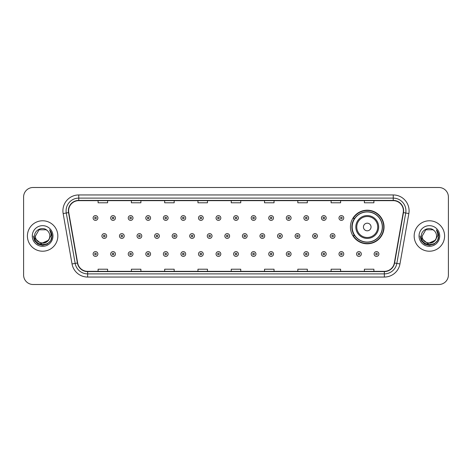 <?xml version="1.0" encoding="UTF-8"?>
<svg xmlns="http://www.w3.org/2000/svg" width="472" height="472" viewBox="0 0 472 472"><rect width="100%" height="100%" fill="white"/><g stroke="black" fill="none" stroke-linecap="round" stroke-linejoin="round"><path stroke-width="0.71" d="M350.442 226.997A16.803 16.803 0 0 0 367.245 243.8A16.803 16.803 0 0 0 384.049 226.997A16.803 16.803 0 0 0 367.245 210.193A16.803 16.803 0 0 0 350.442 226.997M354.472 235.557A15.375 15.375 0 0 1 354.472 218.436M23.6 197.007L23.6 274.993A9.511 9.511 0 0 0 33.111 284.504L438.889 284.504A9.511 9.511 0 0 0 448.4 274.993L448.4 197.007A9.511 9.511 0 0 0 438.889 187.496L33.111 187.496A9.511 9.511 0 0 0 23.6 197.007L23.6 274.993M27.405 236A15.216 15.216 0 0 0 42.622 251.216A15.216 15.216 0 0 0 57.838 236A15.216 15.216 0 0 0 42.622 220.784A15.216 15.216 0 0 0 27.405 236A15.216 15.216 0 0 0 42.622 251.216A15.216 15.216 0 0 0 57.838 236A15.216 15.216 0 0 0 42.622 220.784A15.216 15.216 0 0 0 27.405 236M414.162 236A15.216 15.216 0 0 0 429.378 251.216A15.216 15.216 0 0 0 444.594 236A15.216 15.216 0 0 0 429.378 220.784A15.216 15.216 0 0 0 414.162 236A15.216 15.216 0 0 0 429.378 251.216A15.216 15.216 0 0 0 444.594 236A15.216 15.216 0 0 0 429.378 220.784A15.216 15.216 0 0 0 414.162 236M68.617 210.795A10.142 10.142 0 0 1 78.759 200.653L393.241 200.653A10.142 10.142 0 0 1 403.23 212.559L394.344 262.963A10.142 10.142 0 0 1 384.35 271.347L87.65 271.347A10.142 10.142 0 0 1 77.656 262.963L68.77 212.559A10.142 10.142 0 0 1 68.617 210.795M68.363 210.795A10.396 10.396 0 0 0 68.523 212.601L77.408 263.01A10.396 10.396 0 0 0 87.65 271.601L384.35 271.601A10.396 10.396 0 0 0 394.592 263.01L403.477 212.601A10.396 10.396 0 0 0 393.241 200.399L78.759 200.399A10.396 10.396 0 0 0 68.363 210.795M63.154 213.55A15.853 15.853 0 0 1 78.759 194.948L393.241 194.948A15.853 15.853 0 0 1 408.846 213.55L399.961 263.954A15.853 15.853 0 0 1 384.35 277.052L87.65 277.052A15.853 15.853 0 0 1 72.039 263.954L63.154 213.55L66.275 213.002A12.679 12.679 0 0 1 78.759 198.116L393.241 198.116A12.679 12.679 0 0 1 405.725 213.002L396.84 263.405A12.679 12.679 0 0 1 384.35 273.884L87.65 273.884A12.679 12.679 0 0 1 75.16 263.405L66.275 213.002A12.679 12.679 0 0 1 66.08 210.795M438.889 187.496L33.111 187.496M33.111 284.504L438.889 284.504M448.4 274.993L448.4 197.007M231.245 200.653L231.245 202.801L240.755 202.801L240.755 200.653M197.957 200.653L197.957 202.801L207.468 202.801L207.468 200.653M164.669 200.653L164.669 202.801L174.18 202.801L174.18 200.653M131.387 200.653L131.387 202.801L140.898 202.801L140.898 200.653M98.099 200.653L98.099 202.801L107.61 202.801L107.61 200.653M264.532 200.653L264.532 202.801L274.043 202.801L274.043 200.653M297.82 200.653L297.82 202.801L307.331 202.801L307.331 200.653M331.102 200.653L331.102 202.801L340.613 202.801L340.613 200.653M364.39 200.653L364.39 202.801L373.901 202.801L373.901 200.653M240.755 271.347L240.755 269.199L231.245 269.199L231.245 271.347M207.468 271.347L207.468 269.199L197.957 269.199L197.957 271.347M174.18 271.347L174.18 269.199L164.669 269.199L164.669 271.347M140.898 271.347L140.898 269.199L131.387 269.199L131.387 271.347M107.61 271.347L107.61 269.199L98.099 269.199L98.099 271.347M274.043 271.347L274.043 269.199L264.532 269.199L264.532 271.347M307.331 271.347L307.331 269.199L297.82 269.199L297.82 271.347M340.613 271.347L340.613 269.199L331.102 269.199L331.102 271.347M373.901 271.347L373.901 269.199L364.39 269.199L364.39 271.347M48.114 240.602C44.309 245.747 35.081 242.455 35.453 236C35.017 245.245 50.227 245.245 49.79 236C50.227 245.245 35.017 245.245 35.453 236L39.04 229.793L46.203 229.793L47.318 230.584C42.917 225.976 34.45 229.775 34.533 236C33.724 247.062 51.66 247.352 51.949 236.537L51.967 236C51.938 233.652 51.159 231.587 49.619 229.805C50.787 231.728 51.2 233.793 50.858 236L48.114 240.602A7.168 7.168 0 0 0 49.79 236C50.227 245.245 35.017 245.245 35.453 236L39.04 229.793M49.79 236A7.168 7.168 0 0 0 47.318 230.584M48.569 240.218L41.093 243.611L34.751 238.325M32.285 236A10.337 10.337 0 0 0 42.622 246.337A10.337 10.337 0 0 0 52.958 236A10.337 10.337 0 0 0 42.622 225.663A10.337 10.337 0 0 0 32.285 236M49.619 229.805L51.961 236.271L51.525 233.168L51.961 236.271L51.525 233.168L51.961 236.271L49.69 229.888L51.961 236.271L49.69 229.888L51.967 236L50.716 240.673L47.294 244.095L42.622 245.346L37.949 244.095L34.527 240.673L33.276 236M49.69 229.888L51.961 236.277M371.051 226.997A3.805 3.805 0 0 0 367.245 223.191A3.805 3.805 0 0 0 363.44 226.997A3.805 3.805 0 0 0 367.245 230.802A3.805 3.805 0 0 0 371.051 226.997M378.656 226.997A11.411 11.411 0 0 0 367.245 215.586A11.411 11.411 0 0 0 355.829 226.997A11.411 11.411 0 0 0 367.245 238.407A11.411 11.411 0 0 0 378.656 226.997A11.411 11.411 0 0 1 367.245 238.407A11.411 11.411 0 0 1 355.829 226.997M382.302 226.997A15.057 15.057 0 0 0 367.245 211.94A15.057 15.057 0 0 0 352.189 226.997A15.057 15.057 0 0 0 367.245 242.053A15.057 15.057 0 0 0 382.302 226.997M383.73 226.997A16.485 16.485 0 0 1 353.156 235.557L354.684 235.557A15.198 15.198 0 0 0 382.444 227.032A15.198 15.198 0 0 0 354.684 218.436L353.156 218.436A16.485 16.485 0 0 1 383.73 226.997M436.547 236C436.983 245.245 421.773 245.245 422.21 236L425.797 229.793L432.96 229.793L434.075 230.584C429.673 225.976 421.207 229.775 421.289 236C420.481 247.062 438.417 247.352 438.712 236.537L438.724 236C438.7 233.652 437.916 231.587 436.376 229.805C437.55 231.728 437.957 233.793 437.615 236L434.871 240.602A7.168 7.168 0 0 0 436.547 236C436.983 245.245 421.773 245.245 422.21 236L425.797 229.793L432.96 229.793L434.075 230.584A7.168 7.168 0 0 1 436.547 236C436.983 245.245 421.773 245.245 422.21 236C421.838 242.455 431.066 245.747 434.871 240.602M435.326 240.218L427.85 243.611L421.514 238.325M419.042 236A10.337 10.337 0 0 0 429.378 246.337A10.337 10.337 0 0 0 439.715 236A10.337 10.337 0 0 0 429.378 225.663A10.337 10.337 0 0 0 419.042 236M436.376 229.805L438.718 236.271L438.287 233.168L438.724 236M420.033 236L421.284 240.673L424.706 244.095L429.378 245.346L434.051 244.095L437.473 240.673L438.724 236L436.447 229.888L438.718 236.271L436.517 229.964M436.447 229.888L438.718 236.277M97.875 217.993A2.378 2.378 0 0 1 95.497 220.371A2.378 2.378 0 0 1 93.12 217.993A2.378 2.378 0 0 1 95.497 215.615A2.378 2.378 0 0 1 97.875 217.993A2.378 2.378 0 0 0 95.497 215.615A2.378 2.378 0 0 0 93.12 217.993M115.439 217.993A2.378 2.378 0 0 1 113.062 220.371A2.378 2.378 0 0 1 110.684 217.993A2.378 2.378 0 0 1 113.062 215.615A2.378 2.378 0 0 1 115.439 217.993A2.378 2.378 0 0 0 113.062 215.615A2.378 2.378 0 0 0 110.684 217.993M133.004 217.993A2.378 2.378 0 0 1 130.626 220.371A2.378 2.378 0 0 1 128.248 217.993A2.378 2.378 0 0 1 130.626 215.615A2.378 2.378 0 0 1 133.004 217.993A2.378 2.378 0 0 0 130.626 215.615A2.378 2.378 0 0 0 128.248 217.993M150.562 217.993A2.378 2.378 0 0 1 148.184 220.371A2.378 2.378 0 0 1 145.807 217.993A2.378 2.378 0 0 1 148.184 215.615A2.378 2.378 0 0 1 150.562 217.993A2.378 2.378 0 0 0 148.184 215.615A2.378 2.378 0 0 0 145.807 217.993M168.126 217.993A2.378 2.378 0 0 1 165.749 220.371A2.378 2.378 0 0 1 163.371 217.993A2.378 2.378 0 0 1 165.749 215.615A2.378 2.378 0 0 1 168.126 217.993A2.378 2.378 0 0 0 165.749 215.615A2.378 2.378 0 0 0 163.371 217.993M185.691 217.993A2.378 2.378 0 0 1 183.313 220.371A2.378 2.378 0 0 1 180.935 217.993A2.378 2.378 0 0 1 183.313 215.615A2.378 2.378 0 0 1 185.691 217.993A2.378 2.378 0 0 0 183.313 215.615A2.378 2.378 0 0 0 180.935 217.993M203.255 217.993A2.378 2.378 0 0 1 200.877 220.371A2.378 2.378 0 0 1 198.5 217.993A2.378 2.378 0 0 1 200.877 215.615A2.378 2.378 0 0 1 203.255 217.993A2.378 2.378 0 0 0 200.877 215.615A2.378 2.378 0 0 0 198.5 217.993M220.813 217.993A2.378 2.378 0 0 1 218.436 220.371A2.378 2.378 0 0 1 216.058 217.993A2.378 2.378 0 0 1 218.436 215.615A2.378 2.378 0 0 1 220.813 217.993A2.378 2.378 0 0 0 218.436 215.615A2.378 2.378 0 0 0 216.058 217.993M238.378 217.993A2.378 2.378 0 0 1 236 220.371A2.378 2.378 0 0 1 233.622 217.993A2.378 2.378 0 0 1 236 215.615A2.378 2.378 0 0 1 238.378 217.993A2.378 2.378 0 0 0 236 215.615A2.378 2.378 0 0 0 233.622 217.993M255.942 217.993A2.378 2.378 0 0 1 253.564 220.371A2.378 2.378 0 0 1 251.187 217.993A2.378 2.378 0 0 1 253.564 215.615A2.378 2.378 0 0 1 255.942 217.993A2.378 2.378 0 0 0 253.564 215.615A2.378 2.378 0 0 0 251.187 217.993M273.5 217.993A2.378 2.378 0 0 1 271.123 220.371A2.378 2.378 0 0 1 268.745 217.993A2.378 2.378 0 0 1 271.123 215.615A2.378 2.378 0 0 1 273.5 217.993A2.378 2.378 0 0 0 271.123 215.615A2.378 2.378 0 0 0 268.745 217.993M291.065 217.993A2.378 2.378 0 0 1 288.687 220.371A2.378 2.378 0 0 1 286.309 217.993A2.378 2.378 0 0 1 288.687 215.615A2.378 2.378 0 0 1 291.065 217.993A2.378 2.378 0 0 0 288.687 215.615A2.378 2.378 0 0 0 286.309 217.993M308.629 217.993A2.378 2.378 0 0 1 306.251 220.371A2.378 2.378 0 0 1 303.874 217.993A2.378 2.378 0 0 1 306.251 215.615A2.378 2.378 0 0 1 308.629 217.993A2.378 2.378 0 0 0 306.251 215.615A2.378 2.378 0 0 0 303.874 217.993M326.193 217.993A2.378 2.378 0 0 1 323.816 220.371A2.378 2.378 0 0 1 321.438 217.993A2.378 2.378 0 0 1 323.816 215.615A2.378 2.378 0 0 1 326.193 217.993A2.378 2.378 0 0 0 323.816 215.615A2.378 2.378 0 0 0 321.438 217.993M343.752 217.993A2.378 2.378 0 0 1 341.374 220.371A2.378 2.378 0 0 1 338.996 217.993A2.378 2.378 0 0 1 341.374 215.615A2.378 2.378 0 0 1 343.752 217.993A2.378 2.378 0 0 0 341.374 215.615A2.378 2.378 0 0 0 338.996 217.993M101.905 236A2.378 2.378 0 0 1 104.282 233.622A2.378 2.378 0 0 1 106.66 236A2.378 2.378 0 0 1 104.282 238.378A2.378 2.378 0 0 1 101.905 236A2.378 2.378 0 0 0 104.282 238.378A2.378 2.378 0 0 0 106.66 236M119.463 236A2.378 2.378 0 0 1 121.841 233.622A2.378 2.378 0 0 1 124.219 236A2.378 2.378 0 0 1 121.841 238.378A2.378 2.378 0 0 1 119.463 236A2.378 2.378 0 0 0 121.841 238.378A2.378 2.378 0 0 0 124.219 236M137.028 236A2.378 2.378 0 0 1 139.405 233.622A2.378 2.378 0 0 1 141.783 236A2.378 2.378 0 0 1 139.405 238.378A2.378 2.378 0 0 1 137.028 236A2.378 2.378 0 0 0 139.405 238.378A2.378 2.378 0 0 0 141.783 236M154.592 236A2.378 2.378 0 0 1 156.97 233.622A2.378 2.378 0 0 1 159.347 236A2.378 2.378 0 0 1 156.97 238.378A2.378 2.378 0 0 1 154.592 236A2.378 2.378 0 0 0 156.97 238.378A2.378 2.378 0 0 0 159.347 236M172.156 236A2.378 2.378 0 0 1 174.528 233.622A2.378 2.378 0 0 1 176.906 236A2.378 2.378 0 0 1 174.528 238.378A2.378 2.378 0 0 1 172.156 236A2.378 2.378 0 0 0 174.528 238.378A2.378 2.378 0 0 0 176.906 236M189.714 236A2.378 2.378 0 0 1 192.092 233.622A2.378 2.378 0 0 1 194.47 236A2.378 2.378 0 0 1 192.092 238.378A2.378 2.378 0 0 1 189.714 236A2.378 2.378 0 0 0 192.092 238.378A2.378 2.378 0 0 0 194.47 236M207.279 236A2.378 2.378 0 0 1 209.656 233.622A2.378 2.378 0 0 1 212.034 236A2.378 2.378 0 0 1 209.656 238.378A2.378 2.378 0 0 1 207.279 236A2.378 2.378 0 0 0 209.656 238.378A2.378 2.378 0 0 0 212.034 236M224.843 236A2.378 2.378 0 0 1 227.221 233.622A2.378 2.378 0 0 1 229.598 236A2.378 2.378 0 0 1 227.221 238.378A2.378 2.378 0 0 1 224.843 236A2.378 2.378 0 0 0 227.221 238.378A2.378 2.378 0 0 0 229.598 236M242.401 236A2.378 2.378 0 0 1 244.779 233.622A2.378 2.378 0 0 1 247.157 236A2.378 2.378 0 0 1 244.779 238.378A2.378 2.378 0 0 1 242.401 236A2.378 2.378 0 0 0 244.779 238.378A2.378 2.378 0 0 0 247.157 236M259.966 236A2.378 2.378 0 0 1 262.343 233.622A2.378 2.378 0 0 1 264.721 236A2.378 2.378 0 0 1 262.343 238.378A2.378 2.378 0 0 1 259.966 236A2.378 2.378 0 0 0 262.343 238.378A2.378 2.378 0 0 0 264.721 236M277.53 236A2.378 2.378 0 0 1 279.908 233.622A2.378 2.378 0 0 1 282.285 236A2.378 2.378 0 0 1 279.908 238.378A2.378 2.378 0 0 1 277.53 236A2.378 2.378 0 0 0 279.908 238.378A2.378 2.378 0 0 0 282.285 236M295.094 236A2.378 2.378 0 0 1 297.472 233.622A2.378 2.378 0 0 1 299.844 236A2.378 2.378 0 0 1 297.472 238.378A2.378 2.378 0 0 1 295.094 236A2.378 2.378 0 0 0 297.472 238.378A2.378 2.378 0 0 0 299.844 236M312.653 236A2.378 2.378 0 0 1 315.031 233.622A2.378 2.378 0 0 1 317.408 236A2.378 2.378 0 0 1 315.031 238.378A2.378 2.378 0 0 1 312.653 236A2.378 2.378 0 0 0 315.031 238.378A2.378 2.378 0 0 0 317.408 236M330.217 236A2.378 2.378 0 0 1 332.595 233.622A2.378 2.378 0 0 1 334.972 236A2.378 2.378 0 0 1 332.595 238.378A2.378 2.378 0 0 1 330.217 236A2.378 2.378 0 0 0 332.595 238.378A2.378 2.378 0 0 0 334.972 236M93.12 254.007A2.378 2.378 0 0 1 95.497 251.629A2.378 2.378 0 0 1 97.875 254.007A2.378 2.378 0 0 1 95.497 256.385A2.378 2.378 0 0 1 93.12 254.007A2.378 2.378 0 0 0 95.497 256.385A2.378 2.378 0 0 0 97.875 254.007M110.684 254.007A2.378 2.378 0 0 1 113.062 251.629A2.378 2.378 0 0 1 115.439 254.007A2.378 2.378 0 0 1 113.062 256.385A2.378 2.378 0 0 1 110.684 254.007A2.378 2.378 0 0 0 113.062 256.385A2.378 2.378 0 0 0 115.439 254.007M128.248 254.007A2.378 2.378 0 0 1 130.626 251.629A2.378 2.378 0 0 1 133.004 254.007A2.378 2.378 0 0 1 130.626 256.385A2.378 2.378 0 0 1 128.248 254.007A2.378 2.378 0 0 0 130.626 256.385A2.378 2.378 0 0 0 133.004 254.007M145.807 254.007A2.378 2.378 0 0 1 148.184 251.629A2.378 2.378 0 0 1 150.562 254.007A2.378 2.378 0 0 1 148.184 256.385A2.378 2.378 0 0 1 145.807 254.007A2.378 2.378 0 0 0 148.184 256.385A2.378 2.378 0 0 0 150.562 254.007M163.371 254.007A2.378 2.378 0 0 1 165.749 251.629A2.378 2.378 0 0 1 168.126 254.007A2.378 2.378 0 0 1 165.749 256.385A2.378 2.378 0 0 1 163.371 254.007A2.378 2.378 0 0 0 165.749 256.385A2.378 2.378 0 0 0 168.126 254.007M180.935 254.007A2.378 2.378 0 0 1 183.313 251.629A2.378 2.378 0 0 1 185.691 254.007A2.378 2.378 0 0 1 183.313 256.385A2.378 2.378 0 0 1 180.935 254.007A2.378 2.378 0 0 0 183.313 256.385A2.378 2.378 0 0 0 185.691 254.007M198.5 254.007A2.378 2.378 0 0 1 200.877 251.629A2.378 2.378 0 0 1 203.255 254.007A2.378 2.378 0 0 1 200.877 256.385A2.378 2.378 0 0 1 198.5 254.007A2.378 2.378 0 0 0 200.877 256.385A2.378 2.378 0 0 0 203.255 254.007M216.058 254.007A2.378 2.378 0 0 1 218.436 251.629A2.378 2.378 0 0 1 220.813 254.007A2.378 2.378 0 0 1 218.436 256.385A2.378 2.378 0 0 1 216.058 254.007A2.378 2.378 0 0 0 218.436 256.385A2.378 2.378 0 0 0 220.813 254.007M233.622 254.007A2.378 2.378 0 0 1 236 251.629A2.378 2.378 0 0 1 238.378 254.007A2.378 2.378 0 0 1 236 256.385A2.378 2.378 0 0 1 233.622 254.007A2.378 2.378 0 0 0 236 256.385A2.378 2.378 0 0 0 238.378 254.007M251.187 254.007A2.378 2.378 0 0 1 253.564 251.629A2.378 2.378 0 0 1 255.942 254.007A2.378 2.378 0 0 1 253.564 256.385A2.378 2.378 0 0 1 251.187 254.007A2.378 2.378 0 0 0 253.564 256.385A2.378 2.378 0 0 0 255.942 254.007M268.745 254.007A2.378 2.378 0 0 1 271.123 251.629A2.378 2.378 0 0 1 273.5 254.007A2.378 2.378 0 0 1 271.123 256.385A2.378 2.378 0 0 1 268.745 254.007A2.378 2.378 0 0 0 271.123 256.385A2.378 2.378 0 0 0 273.5 254.007M286.309 254.007A2.378 2.378 0 0 1 288.687 251.629A2.378 2.378 0 0 1 291.065 254.007A2.378 2.378 0 0 1 288.687 256.385A2.378 2.378 0 0 1 286.309 254.007A2.378 2.378 0 0 0 288.687 256.385A2.378 2.378 0 0 0 291.065 254.007M303.874 254.007A2.378 2.378 0 0 1 306.251 251.629A2.378 2.378 0 0 1 308.629 254.007A2.378 2.378 0 0 1 306.251 256.385A2.378 2.378 0 0 1 303.874 254.007A2.378 2.378 0 0 0 306.251 256.385A2.378 2.378 0 0 0 308.629 254.007M321.438 254.007A2.378 2.378 0 0 1 323.816 251.629A2.378 2.378 0 0 1 326.193 254.007A2.378 2.378 0 0 1 323.816 256.385A2.378 2.378 0 0 1 321.438 254.007A2.378 2.378 0 0 0 323.816 256.385A2.378 2.378 0 0 0 326.193 254.007M338.996 254.007A2.378 2.378 0 0 1 341.374 251.629A2.378 2.378 0 0 1 343.752 254.007A2.378 2.378 0 0 1 341.374 256.385A2.378 2.378 0 0 1 338.996 254.007A2.378 2.378 0 0 0 341.374 256.385A2.378 2.378 0 0 0 343.752 254.007M356.561 254.007A2.378 2.378 0 0 1 358.938 251.629A2.378 2.378 0 0 1 361.316 254.007A2.378 2.378 0 0 1 358.938 256.385A2.378 2.378 0 0 1 356.561 254.007A2.378 2.378 0 0 0 358.938 256.385A2.378 2.378 0 0 0 361.316 254.007M374.125 254.007A2.378 2.378 0 0 1 376.503 251.629A2.378 2.378 0 0 1 378.88 254.007A2.378 2.378 0 0 1 376.503 256.385A2.378 2.378 0 0 1 374.125 254.007A2.378 2.378 0 0 0 376.503 256.385A2.378 2.378 0 0 0 378.88 254.007M393.241 194.948L393.241 200.399M66.275 213.002L68.523 212.601M87.65 277.052L87.65 271.601M384.35 271.601L384.35 277.052M394.592 263.01L399.961 263.954M72.039 263.954L77.408 263.01M403.477 212.601L408.846 213.55M78.759 194.948L78.759 200.399M377.73 226.997A10.484 10.484 0 0 0 367.245 216.512A10.484 10.484 0 0 0 356.761 226.997A10.484 10.484 0 0 0 367.245 237.481A10.484 10.484 0 0 0 377.73 226.997M94.707 217.993A0.791 0.791 0 0 0 95.497 218.784A0.791 0.791 0 0 0 96.294 217.993A0.791 0.791 0 0 0 95.497 217.203A0.791 0.791 0 0 0 94.707 217.993M112.271 217.993A0.791 0.791 0 0 0 113.062 218.784A0.791 0.791 0 0 0 113.852 217.993A0.791 0.791 0 0 0 113.062 217.203A0.791 0.791 0 0 0 112.271 217.993M129.829 217.993A0.791 0.791 0 0 0 130.626 218.784A0.791 0.791 0 0 0 131.417 217.993A0.791 0.791 0 0 0 130.626 217.203A0.791 0.791 0 0 0 129.829 217.993M147.394 217.993A0.791 0.791 0 0 0 148.184 218.784A0.791 0.791 0 0 0 148.981 217.993A0.791 0.791 0 0 0 148.184 217.203A0.791 0.791 0 0 0 147.394 217.993M164.958 217.993A0.791 0.791 0 0 0 165.749 218.784A0.791 0.791 0 0 0 166.539 217.993A0.791 0.791 0 0 0 165.749 217.203A0.791 0.791 0 0 0 164.958 217.993M182.522 217.993A0.791 0.791 0 0 0 183.313 218.784A0.791 0.791 0 0 0 184.104 217.993A0.791 0.791 0 0 0 183.313 217.203A0.791 0.791 0 0 0 182.522 217.993M200.081 217.993A0.791 0.791 0 0 0 200.877 218.784A0.791 0.791 0 0 0 201.668 217.993A0.791 0.791 0 0 0 200.877 217.203A0.791 0.791 0 0 0 200.081 217.993M217.645 217.993A0.791 0.791 0 0 0 218.436 218.784A0.791 0.791 0 0 0 219.232 217.993A0.791 0.791 0 0 0 218.436 217.203A0.791 0.791 0 0 0 217.645 217.993M235.209 217.993A0.791 0.791 0 0 0 236 218.784A0.791 0.791 0 0 0 236.791 217.993A0.791 0.791 0 0 0 236 217.203A0.791 0.791 0 0 0 235.209 217.993M252.768 217.993A0.791 0.791 0 0 0 253.564 218.784A0.791 0.791 0 0 0 254.355 217.993A0.791 0.791 0 0 0 253.564 217.203A0.791 0.791 0 0 0 252.768 217.993M270.332 217.993A0.791 0.791 0 0 0 271.123 218.784A0.791 0.791 0 0 0 271.919 217.993A0.791 0.791 0 0 0 271.123 217.203A0.791 0.791 0 0 0 270.332 217.993M287.896 217.993A0.791 0.791 0 0 0 288.687 218.784A0.791 0.791 0 0 0 289.478 217.993A0.791 0.791 0 0 0 288.687 217.203A0.791 0.791 0 0 0 287.896 217.993M305.461 217.993A0.791 0.791 0 0 0 306.251 218.784A0.791 0.791 0 0 0 307.042 217.993A0.791 0.791 0 0 0 306.251 217.203A0.791 0.791 0 0 0 305.461 217.993M323.019 217.993A0.791 0.791 0 0 0 323.816 218.784A0.791 0.791 0 0 0 324.606 217.993A0.791 0.791 0 0 0 323.816 217.203A0.791 0.791 0 0 0 323.019 217.993M340.583 217.993A0.791 0.791 0 0 0 341.374 218.784A0.791 0.791 0 0 0 342.171 217.993A0.791 0.791 0 0 0 341.374 217.203A0.791 0.791 0 0 0 340.583 217.993M105.073 236A0.791 0.791 0 0 0 104.282 235.209A0.791 0.791 0 0 0 103.486 236A0.791 0.791 0 0 0 104.282 236.791A0.791 0.791 0 0 0 105.073 236M122.637 236A0.791 0.791 0 0 0 121.841 235.209A0.791 0.791 0 0 0 121.05 236A0.791 0.791 0 0 0 121.841 236.791A0.791 0.791 0 0 0 122.637 236M140.196 236A0.791 0.791 0 0 0 139.405 235.209A0.791 0.791 0 0 0 138.615 236A0.791 0.791 0 0 0 139.405 236.791A0.791 0.791 0 0 0 140.196 236M157.76 236A0.791 0.791 0 0 0 156.97 235.209A0.791 0.791 0 0 0 156.173 236A0.791 0.791 0 0 0 156.97 236.791A0.791 0.791 0 0 0 157.76 236M175.324 236A0.791 0.791 0 0 0 174.528 235.209A0.791 0.791 0 0 0 173.737 236A0.791 0.791 0 0 0 174.528 236.791A0.791 0.791 0 0 0 175.324 236M192.889 236A0.791 0.791 0 0 0 192.092 235.209A0.791 0.791 0 0 0 191.302 236A0.791 0.791 0 0 0 192.092 236.791A0.791 0.791 0 0 0 192.889 236M210.447 236A0.791 0.791 0 0 0 209.656 235.209A0.791 0.791 0 0 0 208.866 236A0.791 0.791 0 0 0 209.656 236.791A0.791 0.791 0 0 0 210.447 236M228.011 236A0.791 0.791 0 0 0 227.221 235.209A0.791 0.791 0 0 0 226.424 236A0.791 0.791 0 0 0 227.221 236.791A0.791 0.791 0 0 0 228.011 236M245.576 236A0.791 0.791 0 0 0 244.779 235.209A0.791 0.791 0 0 0 243.989 236A0.791 0.791 0 0 0 244.779 236.791A0.791 0.791 0 0 0 245.576 236M263.134 236A0.791 0.791 0 0 0 262.343 235.209A0.791 0.791 0 0 0 261.553 236A0.791 0.791 0 0 0 262.343 236.791A0.791 0.791 0 0 0 263.134 236M280.698 236A0.791 0.791 0 0 0 279.908 235.209A0.791 0.791 0 0 0 279.111 236A0.791 0.791 0 0 0 279.908 236.791A0.791 0.791 0 0 0 280.698 236M298.263 236A0.791 0.791 0 0 0 297.472 235.209A0.791 0.791 0 0 0 296.676 236A0.791 0.791 0 0 0 297.472 236.791A0.791 0.791 0 0 0 298.263 236M315.827 236A0.791 0.791 0 0 0 315.031 235.209A0.791 0.791 0 0 0 314.24 236A0.791 0.791 0 0 0 315.031 236.791A0.791 0.791 0 0 0 315.827 236M333.385 236A0.791 0.791 0 0 0 332.595 235.209A0.791 0.791 0 0 0 331.804 236A0.791 0.791 0 0 0 332.595 236.791A0.791 0.791 0 0 0 333.385 236M96.294 254.007A0.791 0.791 0 0 0 95.497 253.216A0.791 0.791 0 0 0 94.707 254.007A0.791 0.791 0 0 0 95.497 254.797A0.791 0.791 0 0 0 96.294 254.007M113.852 254.007A0.791 0.791 0 0 0 113.062 253.216A0.791 0.791 0 0 0 112.271 254.007A0.791 0.791 0 0 0 113.062 254.797A0.791 0.791 0 0 0 113.852 254.007M131.417 254.007A0.791 0.791 0 0 0 130.626 253.216A0.791 0.791 0 0 0 129.829 254.007A0.791 0.791 0 0 0 130.626 254.797A0.791 0.791 0 0 0 131.417 254.007M148.981 254.007A0.791 0.791 0 0 0 148.184 253.216A0.791 0.791 0 0 0 147.394 254.007A0.791 0.791 0 0 0 148.184 254.797A0.791 0.791 0 0 0 148.981 254.007M166.539 254.007A0.791 0.791 0 0 0 165.749 253.216A0.791 0.791 0 0 0 164.958 254.007A0.791 0.791 0 0 0 165.749 254.797A0.791 0.791 0 0 0 166.539 254.007M184.104 254.007A0.791 0.791 0 0 0 183.313 253.216A0.791 0.791 0 0 0 182.522 254.007A0.791 0.791 0 0 0 183.313 254.797A0.791 0.791 0 0 0 184.104 254.007M201.668 254.007A0.791 0.791 0 0 0 200.877 253.216A0.791 0.791 0 0 0 200.081 254.007A0.791 0.791 0 0 0 200.877 254.797A0.791 0.791 0 0 0 201.668 254.007M219.232 254.007A0.791 0.791 0 0 0 218.436 253.216A0.791 0.791 0 0 0 217.645 254.007A0.791 0.791 0 0 0 218.436 254.797A0.791 0.791 0 0 0 219.232 254.007M236.791 254.007A0.791 0.791 0 0 0 236 253.216A0.791 0.791 0 0 0 235.209 254.007A0.791 0.791 0 0 0 236 254.797A0.791 0.791 0 0 0 236.791 254.007M254.355 254.007A0.791 0.791 0 0 0 253.564 253.216A0.791 0.791 0 0 0 252.768 254.007A0.791 0.791 0 0 0 253.564 254.797A0.791 0.791 0 0 0 254.355 254.007M271.919 254.007A0.791 0.791 0 0 0 271.123 253.216A0.791 0.791 0 0 0 270.332 254.007A0.791 0.791 0 0 0 271.123 254.797A0.791 0.791 0 0 0 271.919 254.007M289.478 254.007A0.791 0.791 0 0 0 288.687 253.216A0.791 0.791 0 0 0 287.896 254.007A0.791 0.791 0 0 0 288.687 254.797A0.791 0.791 0 0 0 289.478 254.007M307.042 254.007A0.791 0.791 0 0 0 306.251 253.216A0.791 0.791 0 0 0 305.461 254.007A0.791 0.791 0 0 0 306.251 254.797A0.791 0.791 0 0 0 307.042 254.007M324.606 254.007A0.791 0.791 0 0 0 323.816 253.216A0.791 0.791 0 0 0 323.019 254.007A0.791 0.791 0 0 0 323.816 254.797A0.791 0.791 0 0 0 324.606 254.007M342.171 254.007A0.791 0.791 0 0 0 341.374 253.216A0.791 0.791 0 0 0 340.583 254.007A0.791 0.791 0 0 0 341.374 254.797A0.791 0.791 0 0 0 342.171 254.007M359.729 254.007A0.791 0.791 0 0 0 358.938 253.216A0.791 0.791 0 0 0 358.148 254.007A0.791 0.791 0 0 0 358.938 254.797A0.791 0.791 0 0 0 359.729 254.007M377.293 254.007A0.791 0.791 0 0 0 376.503 253.216A0.791 0.791 0 0 0 375.706 254.007A0.791 0.791 0 0 0 376.503 254.797A0.791 0.791 0 0 0 377.293 254.007"/></g></svg>
